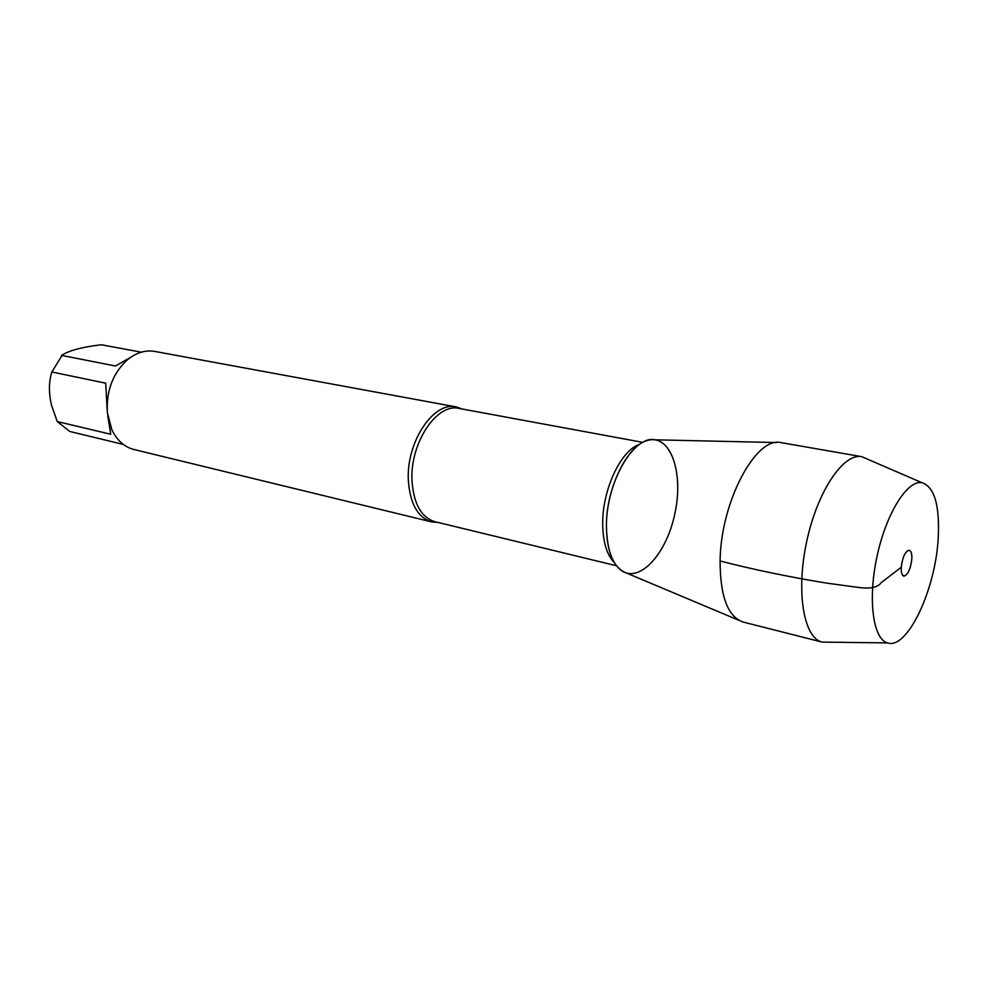 <?xml version="1.0" encoding="UTF-8"?>
<svg xmlns="http://www.w3.org/2000/svg" width="988" height="988" viewBox="0 0 988 988"><rect width="100%" height="100%" fill="white"/><g stroke="black" fill="none" stroke-linecap="round" stroke-linejoin="round"><path stroke-width="1.48" d="M123.315 444.439L69.654 431.435L57.267 421.555L51.561 405.413C48.647 393.125 48.745 381.973 51.845 371.982L62.429 354.828C69.987 350.258 82.992 346.899 101.418 344.763L141.309 352.185M61.515 355.384L115.485 366.005L130.515 357.421M107.186 410.193L105.704 383.183L51.845 371.982M57.267 421.555L110.755 434.263L107.741 415.664M438.042 522.442L431.657 521.911C417.825 517.576 410.057 503.794 408.365 480.563C405.994 442.365 433.609 401.017 456.197 406.92L462.248 409.032M738.666 620.205L626.75 573.151C613.906 568.409 607.126 552.947 606.434 526.765C606.718 547.043 611.152 561.184 619.735 569.199C637.865 585.365 666.332 555.182 674.841 513.711C684.017 472.375 670.358 433.201 647.202 440.549C626.948 445.6 605.916 489.196 606.434 526.765C605.669 483.256 633.654 434.782 655.217 439.808L776.593 442.562M456.197 406.92L154.832 351.432C145.075 349.801 135.689 352.802 126.662 360.435C112.558 373.97 106.124 391.409 107.383 412.737L111.866 429.768C116.979 440.426 124.327 446.996 133.899 449.491L431.657 521.911M829.179 642.175L822.214 642.114L742.939 621.995C727.761 616.586 720.141 596.233 720.104 560.974C720.561 502.04 756.092 435.733 781.224 442.661L861.808 456.678L868.18 459.457M822.214 642.114L822.127 642.089C803.763 638.038 795.797 591.985 806.628 541.844C817.224 491.654 843.283 452.862 861.721 456.666L861.808 456.678M911.825 559.134C912.06 554.046 911.257 551.094 909.417 550.279C905.366 551.045 902.637 556.701 901.241 567.26C901.019 572.62 901.908 575.572 903.909 576.115C907.886 574.893 910.528 569.236 911.825 559.134M938.168 538.917C939.934 505.523 934.487 486.763 921.829 482.65C907.157 479.958 886.026 513.797 876.924 556.849C867.649 599.864 873.12 639.384 887.607 642.916C907.28 649.845 935.315 590.157 938.168 538.917M901.241 567.26L881.148 582.673C877.974 587.267 870.836 588.91 859.745 587.613L825.968 583.019C787.819 576.72 752.535 569.36 720.104 560.974M462.1 408.958L459.062 408.439C436.869 402.647 409.724 443.365 412.021 480.971C413.676 503.855 421.296 517.428 434.893 521.689L437.869 522.454M614.338 562.592C606.817 554.898 602.939 542.004 602.705 523.899C602.223 489.813 620.946 450.133 639.569 444.378M434.893 521.689L616.512 565.766M459.062 408.439L642.855 442.365M902.081 574.46L903.909 576.115M907.083 551.057L909.417 550.279M921.829 482.65L861.721 456.666M887.607 642.916L822.127 642.089"/></g></svg>
